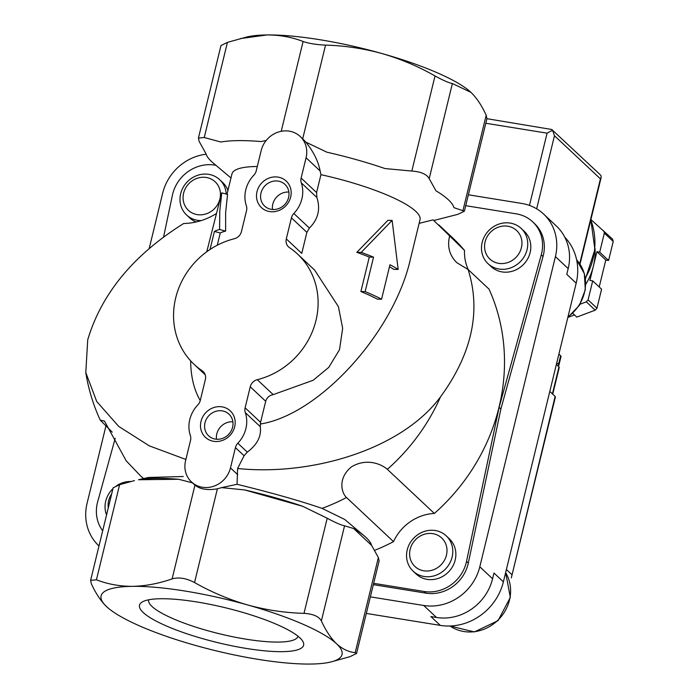 <?xml version="1.0" encoding="UTF-8"?>
<svg xmlns="http://www.w3.org/2000/svg" width="699" height="699" viewBox="0 0 699 699"><rect width="100%" height="100%" fill="white"/><g stroke="black" fill="none" stroke-linecap="round" stroke-linejoin="round"><path stroke-width="1.05" d="M438.867 224.921L451.904 237.153A193.553 177.197 -46.8 0 1 464.512 250.391L433.127 219.862L419.129 223.357M374.629 550.358A193.553 177.197 -46.8 0 0 393.511 541.629L346.494 497.513C342.056 493.739 336.892 478.614 351.641 466.731C368.224 457.041 383.069 465.455 387.351 469.326L434.367 513.442A193.553 177.197 -46.8 0 0 489.047 289.15L468.112 269.508C481.253 311.09 472.061 353.528 440.536 396.822C401.567 449.632 311.378 476.115 237.608 468.505L244.082 455.739L247.315 452.122C257.328 444.547 261.636 436.054 260.238 426.635L260.57 422.31L265.699 401.278C266.835 397.617 269.342 395.398 273.204 394.629L313.143 380.273L328.757 367.386L339.487 349.736L342.667 328.338L338.43 306.686L314.62 270.067M106.554 606.61C100.848 601.079 95.78 593.468 91.351 583.761L90.617 580.327L96.427 579.812C107.795 584.189 119.844 586.365 132.557 586.347C145.366 586.068 158.551 583.586 172.094 578.912C178.769 576.972 186.257 578.178 194.532 582.547C211.474 592.149 229.15 599.611 247.568 604.932A123.994 26.204 13.7 0 1 336.577 643.788A123.994 26.204 13.7 0 1 330.942 661.962A123.994 26.204 13.7 0 1 310.574 664.05A123.994 26.204 13.7 0 1 195.563 645.457A123.994 26.204 13.7 0 1 107.541 607.501A123.994 26.204 13.7 0 1 106.554 606.61A123.994 26.204 13.7 0 1 132.557 586.347A123.994 26.204 13.7 0 1 247.568 604.932C266.092 610.017 284.904 612.831 304.004 613.364C313.082 613.888 318.866 616.413 321.374 620.948C325.848 630.708 330.915 638.318 336.577 643.788C342.353 649.03 348.548 651.992 355.179 652.665L356.569 653.434L379.129 560.913L378.369 557.54L371.597 545.377A127.716 26.99 -166.3 0 0 364.258 535.906L344.659 519.427L322.056 508.374C299.845 500.772 271.518 492.743 237.057 484.293L237.608 468.505M112.242 432.131L100.254 420.151L104.483 421.086L126.204 460.824L140.01 475.329A193.553 177.197 -46.8 0 0 143.548 478.553M216.026 213.772C205.873 219.993 195.082 223.243 183.636 223.523C133.518 254.882 101.547 293.632 87.725 339.793L85.794 372.55L96.715 401.497L118.655 426.364L149.289 445.848L185.882 459.461M192.933 482.983L178.691 479.269A127.716 26.99 -166.3 0 0 138.516 479.75L148.337 477.478L183.252 476.508M206.764 251.745L221.749 192.854L219.766 211.098L219.591 229.49A102.823 21.73 13.7 0 0 214.418 231.43L210.023 249.482M381.567 299.189A102.823 21.73 -166.3 0 0 365.131 291.614L360.894 291.553L369.29 257.083A96.777 20.454 -166.3 0 0 356.839 252.322L387.919 220.334L392.13 220.395L398.168 269.43A102.823 21.73 -166.3 0 0 389.963 264.729L381.567 299.189L377.32 299.128A96.777 20.454 -166.3 0 0 360.894 291.553M365.131 291.614L373.537 257.153A102.823 21.73 -166.3 0 0 361.226 252.383L392.13 220.395M190.644 360.841C190.818 376.578 194.016 389.824 200.237 400.571L205.366 379.531A9.07 8.309 133.2 0 0 203.156 371.553A9.07 8.309 133.2 0 0 202.186 370.785A75.606 69.218 133.2 0 1 194.104 364.345A75.606 69.218 133.2 0 1 177.205 292.549A75.606 69.218 133.2 0 1 234.375 238.735A9.07 8.309 133.2 0 0 241.417 231.64L246.546 210.609A9.07 8.309 133.2 0 0 246.371 205.803A30.24 27.689 133.2 0 1 253.833 175.196A9.07 8.309 133.2 0 0 256.245 170.809L261.199 150.503A24.194 22.15 133.2 0 1 277.59 132.303A24.194 22.15 133.2 0 1 300.194 136.488A24.194 22.15 133.2 0 1 306.075 157.756L301.129 178.07L316.577 192.566L320.937 174.671A96.777 20.454 13.7 0 1 420.012 219.757L410.374 259.277C393.852 332.82 319.19 414.804 260.334 424.022M214.418 231.43L220.272 233.003A96.777 20.454 13.7 0 1 225.628 231.116L225.628 212.697L227.551 194.409L221.749 192.854M217.293 245.209L220.272 233.003M219.591 229.49L225.628 231.116M200.237 400.562A9.07 8.309 133.2 0 1 197.826 404.939A30.24 27.689 133.2 0 0 190.364 435.556A9.07 8.309 133.2 0 1 190.539 440.353L185.585 460.658A24.194 22.15 133.2 0 0 191.474 481.934L194.558 484.826M191.474 481.934A24.194 22.15 133.2 0 0 214.069 486.12A24.194 22.15 133.2 0 0 230.469 467.919L235.423 447.605A9.07 8.309 133.2 0 1 237.835 443.227L247.315 452.122M301.129 178.07A9.07 8.309 133.2 0 0 301.304 182.867A30.24 27.689 133.2 0 1 293.842 213.475A9.07 8.309 133.2 0 0 291.422 217.861L286.302 238.892A9.07 8.309 133.2 0 0 288.504 246.869A9.07 8.309 133.2 0 0 289.473 247.638A75.606 69.218 133.2 0 1 297.564 254.078A75.606 69.218 133.2 0 1 314.463 325.874A75.606 69.218 133.2 0 1 257.284 379.688A9.07 8.309 133.2 0 0 250.251 386.783L245.122 407.814A9.07 8.309 133.2 0 0 245.297 412.62A30.24 27.689 133.2 0 1 237.835 443.227M286.302 238.892L301.75 253.388L306.878 232.356L309.404 228.075C318.159 219.276 320.649 209.071 316.865 197.468L316.577 192.566M398.168 269.43L393.79 269.368A96.777 20.454 -166.3 0 0 389.474 266.73M361.226 252.383L356.839 252.322M373.537 257.153L369.29 257.083M266.214 140.438L261.015 141.548A127.716 26.99 -166.3 0 0 220.84 142.019L204.248 137.511L198.429 138.096L220.971 45.566L227.437 42.377L246.607 37.038A123.994 26.204 13.7 0 1 266.974 34.95C279.722 34.924 291.771 37.099 303.104 41.486C308.827 43.478 316.306 44.684 325.542 45.112C344.694 45.671 363.506 48.476 381.986 53.543A123.994 26.204 13.7 0 1 470.008 91.499A123.994 26.204 13.7 0 1 470.497 91.945M240.482 38.567L266.974 34.95A123.994 26.204 13.7 0 1 381.986 53.543C400.448 58.873 418.124 66.335 435.023 75.938C443.131 80.394 448.924 82.919 452.384 83.513L470.995 92.39C476.692 97.921 481.76 105.532 486.189 115.239L486.932 118.673L464.372 211.203L453.922 207.647A127.716 26.99 -166.3 0 0 435.975 190.81L429.195 178.647C426.696 174.208 420.912 171.683 411.825 171.063L385 168.555A127.716 26.99 -166.3 0 0 326.879 152.19L305.839 142.115C313.519 151.666 318.29 161.277 320.133 170.949L320.937 174.671M364.258 535.906A127.716 26.99 -166.3 0 0 353.642 528.531L344.563 525.814C341.156 525.141 335.363 522.616 327.193 518.239L302.676 506.286A127.716 26.99 -166.3 0 0 244.545 489.92L221.618 487.614L217.389 488.802C207.655 490.488 200.176 489.274 194.942 485.176L172.094 578.912M222.029 406.853A18.148 16.61 -46.8 0 0 201.155 430.339A18.148 16.61 -46.8 0 0 230.303 435.058A18.148 16.61 -46.8 0 0 222.029 406.853M278.036 177.109A18.148 16.61 -46.8 0 0 257.162 200.596A18.148 16.61 -46.8 0 0 286.31 205.305A18.148 16.61 -46.8 0 0 278.036 177.109M227.009 194.261L231.963 173.911A96.777 20.454 13.7 0 1 257.293 166.502M198.429 138.096L199.171 141.46L205.952 153.623A127.716 26.99 -166.3 0 0 213.291 163.094L230.976 177.974M178.691 479.269L138.516 479.75M134.426 480.606L119.616 484.678L113.177 487.806M303.279 139.389L305.839 142.115M449.544 236.349C447.124 246.756 449.562 255.546 456.858 262.702L468.112 269.508M299.906 637.864A84.465 17.851 13.7 0 1 302.597 640.974A84.465 17.851 13.7 0 1 217.337 642.538A84.465 17.851 13.7 0 1 142.36 601.918A84.465 17.851 13.7 0 1 196.786 601.953A84.465 17.851 13.7 0 1 299.906 637.864M371.597 545.377L353.642 528.531M302.676 506.286L244.545 489.92M237.057 484.293L221.618 487.614M196.192 221.985A24.194 22.15 133.2 0 1 189.639 217.852L186.563 214.969A24.194 22.15 -46.8 0 0 201.321 220.587M226.214 194.051A24.194 22.15 -46.8 0 0 219.678 179.678L222.754 182.57A24.194 22.15 133.2 0 1 227.944 190.408M163.583 236.952L172.408 195.231A36.287 33.229 133.2 0 1 214.724 165.104L215.912 165.296M102.692 530.794A36.287 33.229 133.2 0 1 97.685 501.751L115.213 438.343M433.861 220.473L457.932 214.322L464.372 211.194M356.569 653.434L350.103 656.623L330.942 661.962M446.224 535.862L449.3 538.754A24.194 22.15 133.2 0 1 452.803 566.155A24.194 22.15 133.2 0 1 427.141 579.366A24.194 22.15 133.2 0 1 416.193 574.036L413.118 571.153A24.194 22.15 -46.8 0 0 445.822 568.663A24.194 22.15 -46.8 0 0 446.224 535.862A24.194 22.15 -46.8 0 0 435.267 530.532A24.194 22.15 -46.8 0 0 409.614 543.743A24.194 22.15 -46.8 0 0 413.118 571.153M521.174 228.416L524.25 231.299A24.194 22.15 133.2 0 1 527.754 258.709A24.194 22.15 133.2 0 1 502.092 271.92A24.194 22.15 133.2 0 1 491.135 266.59L488.059 263.706A24.194 22.15 -46.8 0 0 520.772 261.216A24.194 22.15 -46.8 0 0 521.174 228.416A24.194 22.15 -46.8 0 0 510.218 223.086A24.194 22.15 -46.8 0 0 484.556 236.297A24.194 22.15 -46.8 0 0 488.059 263.706M464.512 250.391A45.365 41.529 -46.8 0 0 468.313 269.692M434.367 513.442A45.365 41.529 -46.8 0 0 393.511 541.629M465.726 205.681L516.273 213.85A36.287 33.229 133.2 0 1 532.708 221.845A36.287 33.229 133.2 0 1 541.253 254.855L499.112 407.342L466.53 561.376A36.287 33.229 133.2 0 1 424.214 591.503L373.659 583.324M499.112 407.342L500.886 409.002L468.304 563.044A36.287 33.229 133.2 0 1 425.988 593.163L373.336 584.652M532.708 221.845L534.482 223.514A36.287 33.229 133.2 0 1 543.027 256.516L500.886 409.002M149.219 248.39L162.692 193.142A48.388 44.299 133.2 0 1 206.135 154.208M98.856 545.849L98.987 545.971A48.388 44.299 133.2 0 1 98.856 545.849A48.388 44.299 133.2 0 1 87.078 503.306L105.881 426.163M468.374 194.803L521.725 203.426A48.388 44.299 133.2 0 1 543.639 214.086A48.388 44.299 133.2 0 1 555.408 256.629L479.802 566.784A48.388 44.299 133.2 0 1 423.716 605.483L370.365 596.859M543.639 214.086L556.413 226.074A48.388 44.299 133.2 0 1 568.182 268.617L566.784 274.358L576.186 283.182L503.376 581.856A54.435 49.839 133.2 0 1 440.283 625.387L366.32 613.434M503.376 581.856L493.975 573.031L492.577 578.772A48.388 44.299 133.2 0 1 436.491 617.47L430.881 616.562L440.283 625.387M564.74 237.11A54.435 49.839 133.2 0 1 576.186 283.182M219.678 179.678A24.194 22.15 -46.8 0 0 208.721 174.348A24.194 22.15 -46.8 0 0 183.059 187.559A24.194 22.15 -46.8 0 0 186.563 214.969M219.792 199.407A19.555 17.903 -46.8 0 0 206.284 177.476A19.555 17.903 -46.8 0 0 183.715 192.749A19.555 17.903 -46.8 0 0 196.524 214.488A19.555 17.903 -46.8 0 0 219.6 200.071M130.608 481.515A24.194 22.15 -46.8 0 0 116.584 485.744M112.958 488.662A24.194 22.15 -46.8 0 0 106.554 514.927M111.709 493.791A19.555 17.903 -46.8 0 0 108.301 507.762M507.78 226.214A19.555 17.903 -46.8 0 0 485.281 251.526A19.555 17.903 -46.8 0 0 516.701 256.612A19.555 17.903 -46.8 0 0 507.78 226.214M432.838 533.66A19.555 17.903 -46.8 0 0 410.339 558.982A19.555 17.903 -46.8 0 0 441.751 564.058A19.555 17.903 -46.8 0 0 432.838 533.66M288.879 192.068A14.871 13.613 -46.8 0 0 272.523 209.499M278.237 181.12A14.871 13.613 -46.8 0 0 262.466 189.237A14.871 13.613 -46.8 0 0 264.624 206.083A14.871 13.613 -46.8 0 0 284.72 204.554A14.871 13.613 -46.8 0 0 284.974 184.396A14.871 13.613 -46.8 0 0 278.237 181.12M232.872 421.812A14.871 13.613 -46.8 0 0 216.515 439.243M222.23 410.863A14.871 13.613 -46.8 0 0 206.458 418.989A14.871 13.613 -46.8 0 0 208.617 435.827A14.871 13.613 -46.8 0 0 228.722 434.297A14.871 13.613 -46.8 0 0 228.966 414.14A14.871 13.613 -46.8 0 0 222.23 410.863M148.634 599.803A76.873 16.243 -166.3 0 0 219.477 633.775A76.873 16.243 -166.3 0 0 298.001 636.221M552.726 394.184L559.244 367.464A6.046 1.276 -166.3 0 0 558.973 366.94L556.369 364.494M549.798 391.44L555.137 396.447A6.046 1.276 -166.3 0 1 555.399 396.971L511.441 577.313M511.319 577.881L555.137 396.447M590.891 219.547L612.525 239.093A72.582 66.449 133.2 0 1 613.224 241.47L608.584 260.482L605.78 260.028L599.218 286.974M595.015 248.25A60.481 55.378 133.2 0 1 593.407 266.057L589.912 280.421L592.717 280.876L601.586 289.194L596.955 308.207A72.582 66.449 133.2 0 1 595.199 310.181L576.797 317.093L572.822 313.362M574.508 314.934L567.841 317.442L579.445 305.28L585.308 289.744L584.338 273.606L576.631 259.853A39.319 35.99 -46.8 0 1 567.981 316.839M603.656 230.775A72.582 66.449 133.2 0 1 604.347 233.143L613.224 241.47M592.717 280.876L588.077 299.88A72.582 66.449 133.2 0 1 586.321 301.863L595.199 310.181M588.077 299.88L596.955 308.207M604.347 233.143L599.716 252.156L596.911 251.701L593.407 266.057A60.481 55.378 133.2 0 1 585.762 284.31M586.321 301.863L580.109 304.196M552.551 130.232L599.882 174.409L601.018 175.702L601.175 177.371L600.424 178.857L554.464 135.737L552.551 130.232L547.081 133.16L485.814 123.26M552.061 129.542L486.923 118.69M599.716 252.156L608.584 260.482M596.911 251.701L605.78 260.028M558.885 354.157L560.607 355.765A9.07 1.914 13.7 0 1 561.009 356.56L558.912 365.175A9.07 1.914 13.7 0 1 557.741 365.787M556.788 362.772L558.51 364.38A9.07 1.914 13.7 0 1 558.912 365.175M387.351 469.326A193.553 177.197 -46.8 0 0 440.536 396.822M322.056 508.374A193.553 177.197 -46.8 0 0 346.494 497.513M202.186 370.785L203.986 372.471M235.423 447.605L244.082 455.739M245.297 412.62L260.238 426.635M245.122 407.814L260.57 422.31M250.251 386.783L265.699 401.278M257.284 379.688L273.204 394.629M291.422 217.861L306.878 232.356M293.842 213.475L309.404 228.075M301.304 182.867L316.865 197.468M281.208 131.307L303.104 41.486M302.693 138.839L325.542 45.112M217.389 488.802L194.532 582.547M230.469 467.919L237.73 474.726M204.248 137.511L227.437 42.377M119.616 484.678L96.427 579.812M411.825 171.063L435.023 75.938M429.195 178.647L452.384 83.513M306.075 157.756L320.133 170.949M463 210.364L486.189 115.239M378.369 557.54L355.179 652.665M344.563 525.814L321.374 620.948M327.193 518.239L304.004 613.364M424.214 591.503L425.988 593.163M466.53 561.376L468.304 563.044M541.253 254.855L543.027 256.516M568.182 268.617L555.408 256.629M436.491 617.47L423.716 605.483M492.577 578.772L479.802 566.784M505.648 572.551L510.331 597.374L498.038 620.651L474.385 631.931L450.007 625.998A39.319 35.99 -46.8 0 0 497.697 620.406A39.319 35.99 -46.8 0 0 505.639 572.595M511.729 574.499L506.391 569.493M558.973 366.94L552.411 393.887M590.786 220.002A69.559 63.679 133.2 0 1 585.334 278.115M547.081 133.16L529.466 205.419M554.464 135.737L536.649 208.818M600.424 178.857L579.724 263.75M558.51 364.38L560.607 355.765M143.47 478.57L140.01 475.329M100.254 420.151C93.264 404.983 88.441 389.116 85.776 372.55M194.104 364.345L205.2 374.76M297.564 254.078L314.611 270.076M113.168 487.797L90.617 580.327M300.194 136.488L303.279 139.381M601.175 177.371L580.013 264.187M590.821 219.844L594.91 249.491L585.447 278.892"/></g></svg>

